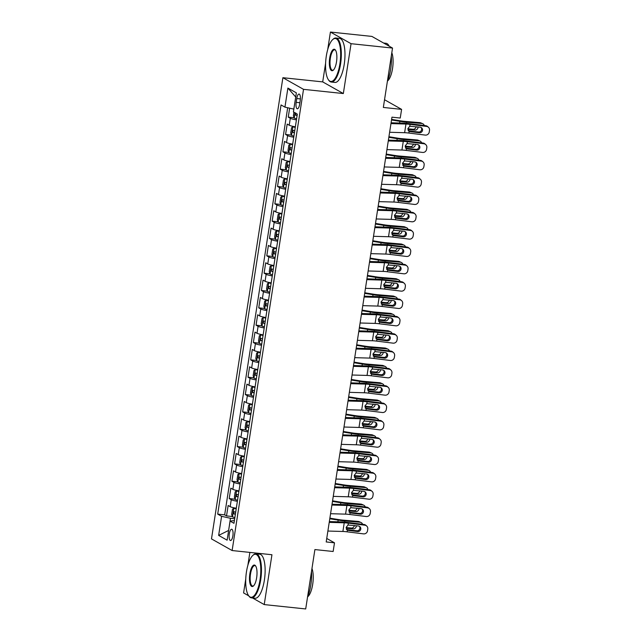 <?xml version="1.0" encoding="UTF-8"?>
<svg xmlns="http://www.w3.org/2000/svg" width="641" height="641" viewBox="0 0 641 641"><rect width="100%" height="100%" fill="white"/><g stroke="black" fill="none" stroke-linecap="round" stroke-linejoin="round"><path stroke-width="0.96" d="M232.875 535.884A5.665 1.899 -84 0 0 231.689 529.242A5.665 1.899 -84 0 0 229.31 533.873A5.665 1.899 -84 0 0 230.496 540.515A5.665 1.899 -84 0 0 232.875 535.884M249.87 552.414L247.867 565.33M245.751 578.967L243.596 592.933L248.756 595.85M282.889 77.705L211.49 538.897L232.122 550.539L303.522 89.347L282.889 77.705L322.703 81.896L343.336 93.546L351.06 43.692L330.419 32.05L327.719 49.517M325.604 63.163L322.703 81.896M330.419 32.05L371.9 36.417L392.532 48.067L383.342 107.448L401.595 109.371L384.536 99.74M252.49 597.965L264.228 604.583L305.701 608.95L314.899 549.569L333.144 551.492L334.49 542.823L326.734 538.44M351.06 43.692L392.532 48.067M289.644 108.185L288.258 117.127L294.147 117.752M295.357 126.806A7.083 0.962 -171.2 0 1 289.227 125.211L287.184 124.066L285.574 134.466L291.463 135.091M292.673 144.145A7.083 0.962 8.8 0 1 286.543 142.55L284.5 141.405L282.897 151.805L288.779 152.422M289.988 161.484A7.083 0.962 8.8 0 1 283.859 159.889L281.824 158.744L280.213 169.144L286.094 169.761M287.304 178.815A7.083 0.962 8.8 0 1 281.175 177.228L279.139 176.083L277.529 186.483L283.41 187.1M284.62 196.154A7.083 0.962 8.8 0 1 278.49 194.568L276.455 193.414L274.845 203.822L280.726 204.439M281.936 213.493A7.083 0.962 8.8 0 1 275.806 211.907L273.771 210.753L272.161 221.161L278.042 221.778M279.252 230.832A7.083 0.962 8.8 0 1 273.122 229.246L271.087 228.092L269.476 238.5L275.358 239.117M276.567 248.171A7.083 0.962 8.8 0 1 270.438 246.577L268.403 245.431L266.792 255.831L272.673 256.456M273.883 265.51A7.083 0.962 8.8 0 1 267.754 263.916L265.719 262.77L264.108 273.17L269.989 273.795M271.199 282.849A7.083 0.962 8.8 0 1 265.07 281.255L263.034 280.109L261.424 290.509L267.305 291.134M268.515 300.188A7.083 0.962 8.8 0 1 262.385 298.594L260.35 297.448L258.74 307.848L264.621 308.465M265.831 317.527A7.083 0.962 8.8 0 1 259.701 315.933L257.666 314.787L256.055 325.187L261.937 325.804M263.147 334.858A7.083 0.962 8.8 0 1 257.017 333.272L254.982 332.118L253.371 342.526L259.252 343.143M260.462 352.197A7.083 0.962 8.8 0 1 254.333 350.611L252.298 349.457L250.687 359.865L256.568 360.482M257.778 369.536A7.083 0.962 8.8 0 1 251.649 367.95L249.613 366.796L248.003 377.204L253.884 377.821M255.094 386.876A7.083 0.962 8.8 0 1 248.964 385.289L246.929 384.135L245.319 394.536L251.2 395.16M252.41 404.215A7.083 0.962 8.8 0 1 246.28 402.62L244.245 401.474L242.635 411.875L248.516 412.5M249.726 421.554A7.083 0.962 8.8 0 1 243.596 419.959L241.561 418.813L239.95 429.214L245.832 429.839M247.041 438.893A7.083 0.962 8.8 0 1 240.912 437.298L238.877 436.152L237.266 446.553L243.147 447.17M244.357 456.232A7.083 0.962 8.8 0 1 238.228 454.637L236.192 453.491L234.582 463.892L240.463 464.509M241.673 473.563A7.083 0.962 8.8 0 1 235.543 471.976L233.508 470.831L231.898 481.231L237.779 481.848M238.989 490.902A7.083 0.962 8.8 0 1 232.859 489.315L230.824 488.162L229.214 498.57L235.095 499.187M401.595 109.371L400.248 118.04L391.955 117.167L326.197 541.949L334.49 542.823M296.759 98.546L296.174 102.36A5.489 1.843 -84 0 0 297.328 108.794A5.489 1.843 -84 0 0 299.627 104.307L300.22 100.493A5.489 1.843 -84 0 0 299.067 94.059A5.489 1.843 -84 0 0 296.759 98.546L300.381 98.922M234.398 520.556L230.071 521.109L233.973 523.304L297.32 114.13L293.418 111.927L296.366 92.857L287.889 88.073L284.941 107.143L281.038 104.94L217.692 514.114L221.594 516.317L230.464 518.281L228.629 530.444L218.645 535.395L221.594 516.317M230.071 521.109L227.122 540.179L218.645 535.395M296.43 119.867A7.083 0.962 -171.2 0 1 290.301 118.281L288.258 117.127M287.681 107.744L224.662 514.851L226.529 515.909L232.411 516.526M236.305 508.241A7.083 0.962 8.8 0 1 230.175 506.654L228.14 505.501L226.529 515.909M237.378 501.31A7.083 0.962 -171.2 0 1 231.249 499.716L229.214 498.57M240.063 483.971A7.083 0.962 -171.2 0 1 233.933 482.377L231.898 481.231M242.747 466.632A7.083 0.962 -171.2 0 1 236.617 465.037L234.582 463.892M245.431 449.293A7.083 0.962 -171.2 0 1 239.301 447.698L237.266 446.553M248.115 431.954A7.083 0.962 -171.2 0 1 241.986 430.367L239.95 429.214M250.799 414.615A7.083 0.962 -171.2 0 1 244.67 413.028L242.635 411.875M253.483 397.276A7.083 0.962 -171.2 0 1 247.354 395.689L245.319 394.536M256.168 379.937A7.083 0.962 -171.2 0 1 250.038 378.35L248.003 377.204M258.852 362.606A7.083 0.962 -171.2 0 1 252.722 361.011L250.687 359.865M261.536 345.267A7.083 0.962 -171.2 0 1 255.406 343.672L253.371 342.526M264.22 327.928A7.083 0.962 -171.2 0 1 258.091 326.333L256.055 325.187M266.904 310.589A7.083 0.962 -171.2 0 1 260.775 308.994L258.74 307.848M269.589 293.249A7.083 0.962 -171.2 0 1 263.459 291.663L261.424 290.509M272.273 275.91A7.083 0.962 -171.2 0 1 266.143 274.324L264.108 273.17M274.957 258.571A7.083 0.962 -171.2 0 1 268.827 256.985L266.792 255.831M277.641 241.232A7.083 0.962 -171.2 0 1 271.512 239.646L269.476 238.5M280.325 223.901A7.083 0.962 -171.2 0 1 274.196 222.307L272.161 221.161M283.01 206.562A7.083 0.962 -171.2 0 1 276.88 204.968L274.845 203.822M285.694 189.223A7.083 0.962 -171.2 0 1 279.564 187.629L277.529 186.483M288.378 171.884A7.083 0.962 -171.2 0 1 282.248 170.29L280.213 169.144M291.062 154.545A7.083 0.962 -171.2 0 1 284.933 152.959L282.897 151.805M293.746 137.206A7.083 0.962 -171.2 0 1 287.617 135.62L285.574 134.466M295.725 96.991L293.802 109.098L284.941 107.143M343.336 93.546L303.522 89.347M264.228 604.583L271.944 554.737L232.122 550.539M234.686 518.721L230.464 518.281M224.662 514.851L217.692 514.114M295.685 96.959L287.889 88.073M390.954 123.601L405.961 124.034A8.854 1.202 -171.2 0 1 410.056 124.37L426.618 126.421L425.752 125.7A3.542 3.421 -49.9 0 1 427.491 126.453L428.356 127.182A3.542 3.421 130.1 0 0 426.618 126.421M391.082 122.792L403.053 123.136A13.285 1.803 -171.2 0 1 409.19 123.641L425.752 125.7M389.616 132.27L404.623 132.703A8.854 1.202 -171.2 0 1 408.71 133.04L425.271 135.091A3.542 3.421 130.1 0 0 429.238 132.046L429.51 130.315A3.542 3.421 130.1 0 0 428.356 127.182M408.101 130.7L410.224 131.637L419.334 132.767L418.477 132.038L408.605 130.82M418.477 132.038A2.836 2.74 130.1 0 0 421.121 127.503M410.224 131.637L408.998 131.173L407.916 128.545L409.767 126.237L420.2 127.214A2.836 2.74 -49.9 0 1 422.515 130.331A2.836 2.74 -49.9 0 1 419.334 132.767M409.319 131.357L408.71 133.04M293.939 112.223L293.402 115.684L294.251 118.048A4.695 0.633 8.8 0 0 296.599 118.761M416.946 131.854L419.158 132.038M391.515 119.979L399.88 121.341A13.285 1.803 8.8 0 0 406.61 122.191L421.826 123.481L419.927 122.647A3.542 3.125 -66.3 0 1 420.808 122.872L422.715 123.705A3.542 3.125 113.7 0 0 421.826 123.481M391.611 119.386L400.224 120.788A8.854 1.202 8.8 0 0 404.711 121.357L419.927 122.647M424.31 125.516A3.542 3.125 113.7 0 0 422.715 123.705M418.036 126.95A2.836 2.5 -66.3 0 1 415.056 130.107L407.932 129.506M407.884 128.825L413.149 129.274A2.836 2.5 113.7 0 0 416.097 126.71L416.097 126.71M295.709 112.928L295.381 115.011A4.695 0.633 8.8 0 0 297.112 115.468M339.906 63.82A21.602 7.243 -84 0 0 332.655 39.63A21.602 7.243 -84 0 0 326.301 56.136A21.602 7.243 -84 0 0 328.424 79.78A21.602 7.243 -84 0 0 339.906 63.82M332.655 39.63L333.136 39.181A22.139 7.42 96 0 1 335.916 38.011A22.139 7.42 96 0 1 340.571 63.964A22.139 7.42 96 0 1 331.285 82.04A22.139 7.42 96 0 1 328.809 80.325L328.424 79.78M336.501 61.897A10.801 3.622 96 0 1 333.328 70.149A10.801 3.622 96 0 1 329.698 58.059A10.801 3.622 96 0 1 335.443 50.07A10.801 3.622 96 0 1 336.501 61.897M335.628 50.367A10.272 3.445 -84 0 0 334.674 49.814A10.272 3.445 -84 0 0 330.363 58.203A10.272 3.445 -84 0 0 332.527 70.246A10.272 3.445 -84 0 0 333.576 69.901M383.63 43.035L386.026 43.292A22.139 7.42 96 0 1 389.191 46.176M391.322 55.871A22.139 7.42 96 0 1 390.673 69.236A22.139 7.42 96 0 1 387.412 81.135M391.811 52.714A15.937 5.344 96 0 1 392.54 68.539A15.937 5.344 96 0 1 387.452 81.046M335.916 38.011L339.57 38.396A22.139 7.42 96 0 1 344.217 64.348A22.139 7.42 96 0 1 334.931 82.425L331.285 82.04M260.054 579.624A21.602 7.243 -84 0 0 252.802 555.435A21.602 7.243 -84 0 0 246.448 571.94A21.602 7.243 -84 0 0 248.572 595.593A21.602 7.243 -84 0 0 260.054 579.624M252.802 555.435L253.291 554.986A22.139 7.42 96 0 1 256.063 553.824A22.139 7.42 96 0 1 260.719 579.768A22.139 7.42 96 0 1 251.432 597.853A22.139 7.42 96 0 1 248.956 596.13L248.572 595.593M256.648 577.701A10.801 3.622 96 0 1 253.475 585.954A10.801 3.622 96 0 1 249.846 573.863A10.801 3.622 96 0 1 255.591 565.883A10.801 3.622 96 0 1 256.648 577.701M255.775 566.171A10.272 3.445 -84 0 0 254.822 565.618A10.272 3.445 -84 0 0 250.511 574.007A10.272 3.445 -84 0 0 252.674 586.05A10.272 3.445 -84 0 0 253.724 585.706M311.47 571.676A22.139 7.42 96 0 1 310.821 585.049A22.139 7.42 96 0 1 307.56 596.939M311.959 568.519A15.937 5.344 96 0 1 312.688 584.344A15.937 5.344 96 0 1 307.6 596.851M256.063 553.824L259.717 554.209A22.139 7.42 96 0 1 264.372 580.153A22.139 7.42 96 0 1 255.078 598.237L251.432 597.853M388.27 140.94L403.277 141.373A8.854 1.202 -171.2 0 1 407.372 141.709L423.933 143.76L423.068 143.031A3.542 3.421 -49.9 0 1 424.807 143.792L425.672 144.521A3.542 3.421 130.1 0 0 423.933 143.76M388.398 140.131L400.369 140.475A13.285 1.803 -171.2 0 1 406.506 140.98L423.068 143.031M386.932 149.609L401.939 150.034A8.854 1.202 -171.2 0 1 406.025 150.379L422.587 152.43A3.542 3.421 130.1 0 0 426.553 149.385L426.826 147.654A3.542 3.421 130.1 0 0 425.672 144.521M405.416 148.039L407.54 148.976L416.65 150.106L415.793 149.377L405.921 148.151M415.793 149.377A2.836 2.74 130.1 0 0 418.437 144.842M407.54 148.976L406.314 148.512L405.232 145.876L407.083 143.576L417.515 144.554A2.836 2.74 -49.9 0 1 419.831 147.67A2.836 2.74 -49.9 0 1 416.65 150.106M406.634 148.696L406.025 150.379M385.586 158.279L400.593 158.704A8.854 1.202 -171.2 0 1 404.687 159.048L421.249 161.099L420.384 160.37A3.542 3.421 -49.9 0 1 422.123 161.131L422.988 161.852A3.542 3.421 130.1 0 0 421.249 161.099M385.714 157.47L397.684 157.814A13.285 1.803 -171.2 0 1 403.822 158.319L420.384 160.37M384.247 166.948L399.255 167.373A8.854 1.202 -171.2 0 1 403.341 167.718L419.903 169.769A3.542 3.421 130.1 0 0 423.869 166.724L424.142 164.993A3.542 3.421 130.1 0 0 422.988 161.852M402.732 165.378L404.856 166.315L413.966 167.445L413.108 166.716L403.237 165.49M413.108 166.716A2.836 2.74 130.1 0 0 415.753 162.181M404.856 166.315L403.63 165.851L402.548 163.215L404.399 160.915L414.831 161.893A2.836 2.74 -49.9 0 1 417.147 165.009A2.836 2.74 -49.9 0 1 413.966 167.445M403.95 166.035L403.341 167.718M382.901 175.618L397.909 176.043A8.854 1.202 -171.2 0 1 402.003 176.387L418.565 178.438L417.7 177.709A3.542 3.421 -49.9 0 1 419.438 178.47L420.304 179.192A3.542 3.421 130.1 0 0 418.565 178.438M383.03 174.809L395.008 175.153A13.285 1.803 -171.2 0 1 401.138 175.658L417.7 177.709M381.563 184.287L396.571 184.712A8.854 1.202 -171.2 0 1 400.657 185.049L417.219 187.108A3.542 3.421 130.1 0 0 421.193 184.063L421.457 182.332A3.542 3.421 130.1 0 0 420.304 179.192M400.048 182.717L402.171 183.647L411.282 184.776L410.424 184.055L400.553 182.829M410.424 184.055A2.836 2.74 130.1 0 0 413.068 179.52M402.171 183.647L400.945 183.182L399.864 180.554L401.715 178.254L412.147 179.232A2.836 2.74 -49.9 0 1 414.463 182.348A2.836 2.74 -49.9 0 1 411.282 184.776M401.266 183.374L400.657 185.049M380.217 192.957L395.225 193.382A8.854 1.202 -171.2 0 1 399.319 193.718L415.881 195.777L415.015 195.048A3.542 3.421 -49.9 0 1 416.754 195.809L417.62 196.531A3.542 3.421 130.1 0 0 415.881 195.777M380.345 192.148L392.324 192.484A13.285 1.803 -171.2 0 1 398.454 192.997L415.015 195.048M378.879 201.627L393.886 202.051A8.854 1.202 -171.2 0 1 397.973 202.388L414.535 204.447A3.542 3.421 130.1 0 0 418.509 201.402L418.773 199.672A3.542 3.421 130.1 0 0 417.62 196.531M397.364 200.056L399.487 200.986L408.597 202.115L407.74 201.394L397.869 200.168M407.74 201.394A2.836 2.74 130.1 0 0 410.384 196.859M399.487 200.986L398.261 200.521L397.18 197.893L399.031 195.585L409.463 196.571A2.836 2.74 -49.9 0 1 411.778 199.688A2.836 2.74 -49.9 0 1 408.597 202.115M398.582 200.713L397.973 202.388M295.317 127.046L292.913 126.71L291.527 127.815L290.718 133.016L291.567 135.379A4.695 0.633 8.8 0 0 293.915 136.1M414.262 149.185L416.474 149.377M292.913 126.71A4.695 0.633 8.8 0 0 295.261 127.431M388.831 137.318L397.196 138.68A13.285 1.803 8.8 0 0 403.934 139.53L419.142 140.82L417.243 139.986A3.542 3.125 -66.3 0 1 418.124 140.211L420.031 141.044A3.542 3.125 113.7 0 0 419.142 140.82M388.927 136.725L397.54 138.127A8.854 1.202 8.8 0 0 402.027 138.688L417.243 139.986M421.626 142.855A3.542 3.125 113.7 0 0 420.031 141.044M415.352 144.289A2.836 2.5 -66.3 0 1 412.371 147.446L405.248 146.845M405.2 146.164L410.464 146.613A2.836 2.5 113.7 0 0 413.413 144.049L413.413 144.049M294.748 130.724A4.695 0.633 -171.2 0 1 293.025 130.267L292.697 132.342A4.695 0.633 8.8 0 0 294.427 132.807M292.633 144.385L290.229 144.049L288.843 145.154L288.033 150.355L288.883 152.718A4.695 0.633 8.8 0 0 291.23 153.439M411.578 166.524L413.79 166.716M290.229 144.049A4.695 0.633 8.8 0 0 292.576 144.77M386.146 154.657L394.511 156.019A13.285 1.803 8.8 0 0 401.25 156.869L416.458 158.159L414.559 157.325A3.542 3.125 -66.3 0 1 415.44 157.55L417.347 158.383A3.542 3.125 113.7 0 0 416.458 158.159M386.243 154.064L394.856 155.467A8.854 1.202 8.8 0 0 399.343 156.027L414.559 157.325M418.942 160.194A3.542 3.125 113.7 0 0 417.347 158.383M412.668 161.628A2.836 2.5 -66.3 0 1 409.687 164.785L402.564 164.176M402.524 163.503L407.78 163.952A2.836 2.5 113.7 0 0 410.729 161.388L410.729 161.388M292.064 148.063A4.695 0.633 -171.2 0 1 290.341 147.606L290.02 149.682A4.695 0.633 8.8 0 0 291.743 150.146M289.948 161.724L287.545 161.388L286.158 162.494L285.349 167.694L286.198 170.057A4.695 0.633 8.8 0 0 288.546 170.778M408.894 183.863L411.105 184.055M287.545 161.388A4.695 0.633 8.8 0 0 289.892 162.109M383.462 171.996L391.827 173.358A13.285 1.803 8.8 0 0 398.566 174.208L413.774 175.498L411.875 174.664A3.542 3.125 -66.3 0 1 412.756 174.889L414.663 175.722A3.542 3.125 113.7 0 0 413.774 175.498M383.558 171.403L392.172 172.806A8.854 1.202 8.8 0 0 396.659 173.366L411.875 174.664M416.257 177.533A3.542 3.125 113.7 0 0 414.663 175.722M409.984 178.967A2.836 2.5 -66.3 0 1 407.003 182.124L399.88 181.515M399.84 180.842L405.096 181.291A2.836 2.5 113.7 0 0 408.045 178.727L408.045 178.727M289.379 165.402A4.695 0.633 -171.2 0 1 287.657 164.945L287.336 167.021A4.695 0.633 8.8 0 0 289.059 167.485M287.264 179.063L284.86 178.727L283.474 179.833L282.665 185.033L283.514 187.396A4.695 0.633 8.8 0 0 285.862 188.117M406.21 201.202L408.421 201.394M284.86 178.727A4.695 0.633 8.8 0 0 287.208 179.448M380.778 189.335L389.143 190.697A13.285 1.803 8.8 0 0 395.882 191.539L411.089 192.837L409.19 191.996A3.542 3.125 -66.3 0 1 410.072 192.22L411.979 193.061A3.542 3.125 113.7 0 0 411.089 192.837M380.874 188.742L389.488 190.145A8.854 1.202 8.8 0 0 393.975 190.706L409.19 191.996M413.573 194.872A3.542 3.125 113.7 0 0 411.979 193.061M407.299 196.298A2.836 2.5 -66.3 0 1 404.319 199.463L397.196 198.854M397.156 198.181L402.412 198.622A2.836 2.5 113.7 0 0 405.36 196.066A2.836 2.5 113.7 0 0 405.368 196.058M286.695 182.741A4.695 0.633 -171.2 0 1 284.973 182.276L284.652 184.36A4.695 0.633 8.8 0 0 286.375 184.824M377.533 210.288L392.54 210.721A8.854 1.202 -171.2 0 1 396.635 211.057L413.197 213.116L412.331 212.387A3.542 3.421 -49.9 0 1 414.07 213.141L414.935 213.87A3.542 3.421 130.1 0 0 413.197 213.116M377.661 209.487L389.64 209.823A13.285 1.803 -171.2 0 1 395.769 210.336L412.331 212.387M376.195 218.958L391.202 219.39A8.854 1.202 -171.2 0 1 395.289 219.727L411.851 221.786A3.542 3.421 130.1 0 0 415.825 218.741L416.089 217.003A3.542 3.421 130.1 0 0 414.935 213.87M394.68 217.395L396.811 218.325L405.913 219.454L405.056 218.733L395.185 217.507M405.056 218.733A2.836 2.74 130.1 0 0 407.7 214.198M396.811 218.325L395.577 217.86L394.495 215.232L396.346 212.924L406.779 213.91A2.836 2.74 -49.9 0 1 409.094 217.019A2.836 2.74 -49.9 0 1 405.913 219.454M395.898 218.052L395.289 219.727M284.58 196.402L282.176 196.066L280.79 197.172L279.981 202.372L280.83 204.735A4.695 0.633 8.8 0 0 283.178 205.457M403.526 218.541L405.737 218.725M282.176 196.066A4.695 0.633 8.8 0 0 284.524 196.787M378.094 206.674L386.459 208.029A13.285 1.803 8.8 0 0 393.197 208.878L408.405 210.176L406.506 209.335A3.542 3.125 -66.3 0 1 407.388 209.559L409.295 210.4A3.542 3.125 113.7 0 0 408.405 210.176M378.19 206.082L386.803 207.476A8.854 1.202 8.8 0 0 391.29 208.045L406.506 209.335M410.889 212.211A3.542 3.125 113.7 0 0 409.295 210.4M404.615 213.637A2.836 2.5 -66.3 0 1 401.635 216.802L394.511 216.193M394.471 215.52L399.728 215.961A2.836 2.5 113.7 0 0 402.676 213.405A2.836 2.5 113.7 0 0 402.684 213.397M284.011 200.08A4.695 0.633 -171.2 0 1 282.288 199.615L281.968 201.699A4.695 0.633 8.8 0 0 283.691 202.163M374.849 227.627L389.856 228.06A8.854 1.202 -171.2 0 1 393.951 228.396L410.512 230.448L409.647 229.726A3.542 3.421 -49.9 0 1 411.386 230.48L412.251 231.209A3.542 3.421 130.1 0 0 410.512 230.448M374.977 226.818L386.956 227.162A13.285 1.803 -171.2 0 1 393.085 227.675L409.647 229.726M373.511 236.297L388.518 236.729A8.854 1.202 -171.2 0 1 392.604 237.066L409.166 239.117A3.542 3.421 130.1 0 0 413.141 236.08L413.405 234.342A3.542 3.421 130.1 0 0 412.251 231.209M391.996 234.734L394.127 235.664L403.229 236.793L402.372 236.064L392.5 234.846M402.372 236.064A2.836 2.74 130.1 0 0 405.016 231.537M394.127 235.664L392.893 235.199L391.811 232.571L393.662 230.263L404.094 231.249A2.836 2.74 -49.9 0 1 406.41 234.358A2.836 2.74 -49.9 0 1 403.229 236.793M393.213 235.391L392.604 237.066M281.896 213.733L279.492 213.405L278.106 214.511L277.297 219.711L278.146 222.074A4.695 0.633 8.8 0 0 280.494 222.796M400.841 235.88L403.053 236.064M279.492 213.405A4.695 0.633 8.8 0 0 281.84 214.126M375.41 224.013L383.775 225.368A13.285 1.803 8.8 0 0 390.513 226.217L405.721 227.507L403.822 226.674A3.542 3.125 -66.3 0 1 404.703 226.898L406.61 227.731A3.542 3.125 113.7 0 0 405.721 227.507M375.506 223.413L384.119 224.815A8.854 1.202 8.8 0 0 388.606 225.384L403.822 226.674M408.205 229.55A3.542 3.125 113.7 0 0 406.61 227.731M401.931 230.976A2.836 2.5 -66.3 0 1 398.95 234.133L391.827 233.532M391.787 232.851L397.043 233.3A2.836 2.5 113.7 0 0 399.992 230.744A2.836 2.5 113.7 0 0 400 230.736M281.327 217.419A4.695 0.633 -171.2 0 1 279.604 216.954L279.284 219.038A4.695 0.633 8.8 0 0 281.006 219.494M372.165 244.966L387.172 245.399A8.854 1.202 -171.2 0 1 391.266 245.735L407.828 247.787L406.963 247.065A3.542 3.421 -49.9 0 1 408.702 247.819L409.567 248.548A3.542 3.421 130.1 0 0 407.828 247.787M372.293 244.157L384.271 244.501A13.285 1.803 -171.2 0 1 390.401 245.006L406.963 247.065M370.827 253.636L385.834 254.068A8.854 1.202 -171.2 0 1 389.92 254.405L406.482 256.456A3.542 3.421 130.1 0 0 410.456 253.419L410.721 251.681A3.542 3.421 130.1 0 0 409.567 248.548M389.311 252.073L391.443 253.003L400.545 254.132L399.688 253.403L389.816 252.185M399.688 253.403A2.836 2.74 130.1 0 0 402.332 248.876M391.443 253.003L390.209 252.538L389.127 249.91L390.978 247.602L401.41 248.588A2.836 2.74 -49.9 0 1 403.726 251.697A2.836 2.74 -49.9 0 1 400.545 254.132M390.529 252.722L389.92 254.405M279.212 231.072L276.808 230.744L275.422 231.85L274.612 237.05L275.462 239.414A4.695 0.633 8.8 0 0 277.809 240.135M398.157 253.219L400.369 253.403M276.808 230.744A4.695 0.633 8.8 0 0 279.155 231.465M372.725 241.345L381.091 242.707A13.285 1.803 8.8 0 0 387.829 243.556L403.037 244.846L401.138 244.013A3.542 3.125 -66.3 0 1 402.019 244.237L403.926 245.07A3.542 3.125 113.7 0 0 403.037 244.846M372.822 240.752L381.435 242.154A8.854 1.202 8.8 0 0 385.922 242.723L401.138 244.013M405.521 246.881A3.542 3.125 113.7 0 0 403.926 245.07M399.247 248.315A2.836 2.5 -66.3 0 1 396.266 251.472L389.143 250.871M389.103 250.19L394.359 250.639A2.836 2.5 113.7 0 0 397.308 248.083A2.836 2.5 113.7 0 0 397.316 248.075M278.643 234.758A4.695 0.633 -171.2 0 1 276.92 234.294L276.6 236.377A4.695 0.633 8.8 0 0 278.322 236.833M369.48 262.305L384.488 262.738A8.854 1.202 -171.2 0 1 388.582 263.074L405.144 265.126L404.279 264.404A3.542 3.421 -49.9 0 1 406.017 265.158L406.883 265.887A3.542 3.421 130.1 0 0 405.144 265.126M369.609 261.496L381.587 261.84A13.285 1.803 -171.2 0 1 387.717 262.345L404.279 264.404M368.142 270.975L383.15 271.407A8.854 1.202 -171.2 0 1 387.236 271.744L403.798 273.795A3.542 3.421 130.1 0 0 407.772 270.758L408.037 269.02A3.542 3.421 130.1 0 0 406.883 265.887M386.627 269.404L388.758 270.342L397.861 271.472L397.003 270.742L387.132 269.524M397.003 270.742A2.836 2.74 130.1 0 0 399.647 266.207M388.758 270.342L387.525 269.877L386.443 267.249L388.294 264.941L398.726 265.919A2.836 2.74 -49.9 0 1 401.042 269.036A2.836 2.74 -49.9 0 1 397.861 271.472M387.845 270.061L387.236 271.744M276.527 248.412L274.124 248.083L272.737 249.181L271.928 254.389L272.778 256.753A4.695 0.633 8.8 0 0 275.133 257.466M395.473 270.558L397.684 270.742M274.124 248.083A4.695 0.633 8.8 0 0 276.471 248.796M370.041 258.684L378.406 260.046A13.285 1.803 8.8 0 0 385.145 260.895L400.353 262.185L398.454 261.352A3.542 3.125 -66.3 0 1 399.335 261.576L401.242 262.409A3.542 3.125 113.7 0 0 400.353 262.185M370.137 258.091L378.751 259.493A8.854 1.202 8.8 0 0 383.238 260.062L398.454 261.352M402.836 264.22A3.542 3.125 113.7 0 0 401.242 262.409M396.563 265.654A2.836 2.5 -66.3 0 1 393.582 268.811L386.459 268.21M386.419 267.529L391.675 267.978A2.836 2.5 113.7 0 0 394.624 265.414A2.836 2.5 113.7 0 0 394.632 265.414M275.959 252.097A4.695 0.633 -171.2 0 1 274.236 251.633L273.915 253.716A4.695 0.633 8.8 0 0 275.638 254.173M366.796 279.644L381.804 280.077A8.854 1.202 -171.2 0 1 385.898 280.413L402.46 282.465L401.595 281.744A3.542 3.421 -49.9 0 1 403.341 282.497L404.199 283.226A3.542 3.421 130.1 0 0 402.46 282.465M366.924 278.835L378.903 279.18A13.285 1.803 -171.2 0 1 385.033 279.684L401.595 281.744M365.458 288.314L380.466 288.746A8.854 1.202 -171.2 0 1 384.552 289.083L401.114 291.134A3.542 3.421 130.1 0 0 405.088 288.089L405.352 286.359A3.542 3.421 130.1 0 0 404.199 283.226M383.943 286.743L386.074 287.681L395.176 288.811L394.319 288.081L384.448 286.856M394.319 288.081A2.836 2.74 130.1 0 0 396.963 283.546M386.074 287.681L384.84 287.216L383.759 284.58L385.61 282.28L396.042 283.258A2.836 2.74 -49.9 0 1 398.357 286.375A2.836 2.74 -49.9 0 1 395.176 288.811M385.161 287.4L384.552 289.083M273.843 265.751L271.439 265.422L270.053 266.52L269.244 271.72L270.093 274.084A4.695 0.633 8.8 0 0 272.449 274.805M392.789 287.889L395 288.081M271.439 265.422A4.695 0.633 8.8 0 0 273.787 266.135M367.357 276.023L375.722 277.385A13.285 1.803 8.8 0 0 382.461 278.234L397.668 279.524L395.769 278.691A3.542 3.125 -66.3 0 1 396.651 278.915L398.558 279.748A3.542 3.125 113.7 0 0 397.668 279.524M367.453 275.43L376.067 276.832A8.854 1.202 8.8 0 0 380.554 277.401L395.769 278.691M400.152 281.559A3.542 3.125 113.7 0 0 398.558 279.748M393.878 282.993A2.836 2.5 -66.3 0 1 390.898 286.15L383.775 285.549M383.735 284.868L388.991 285.317A2.836 2.5 113.7 0 0 391.947 282.753L391.947 282.753M273.274 269.428A4.695 0.633 -171.2 0 1 271.552 268.972L271.231 271.047A4.695 0.633 8.8 0 0 272.954 271.512M364.112 296.983L379.119 297.408A8.854 1.202 -171.2 0 1 383.214 297.753L399.776 299.804L398.91 299.075A3.542 3.421 -49.9 0 1 400.657 299.836L401.514 300.557A3.542 3.421 130.1 0 0 399.776 299.804M364.24 296.174L376.219 296.519A13.285 1.803 -171.2 0 1 382.348 297.023L398.91 299.075M362.774 305.653L377.781 306.077A8.854 1.202 -171.2 0 1 381.868 306.422L398.43 308.473A3.542 3.421 130.1 0 0 402.404 305.428L402.668 303.698A3.542 3.421 130.1 0 0 401.514 300.557M381.259 304.082L383.39 305.02L392.492 306.15L391.635 305.42L381.764 304.195M391.635 305.42A2.836 2.74 130.1 0 0 394.279 300.885M383.39 305.02L382.156 304.555L381.075 301.919L382.925 299.619L393.358 300.597A2.836 2.74 -49.9 0 1 395.673 303.714A2.836 2.74 -49.9 0 1 392.492 306.15M382.477 304.739L381.868 306.422M271.159 283.09L268.755 282.753L267.369 283.859L266.56 289.059L267.409 291.423A4.695 0.633 8.8 0 0 269.765 292.144M390.105 305.228L392.316 305.42M268.755 282.753A4.695 0.633 8.8 0 0 271.103 283.474M364.673 293.362L373.038 294.724A13.285 1.803 8.8 0 0 379.776 295.573L394.984 296.863L393.085 296.03A3.542 3.125 -66.3 0 1 393.967 296.254L395.874 297.087A3.542 3.125 113.7 0 0 394.984 296.863M364.769 292.769L373.382 294.171A8.854 1.202 8.8 0 0 377.87 294.732L393.085 296.03M397.468 298.898A3.542 3.125 113.7 0 0 395.874 297.087M391.194 300.333A2.836 2.5 -66.3 0 1 388.214 303.489L381.091 302.881M381.05 302.207L386.307 302.656A2.836 2.5 113.7 0 0 389.263 300.092L389.263 300.092M270.59 286.767A4.695 0.633 -171.2 0 1 268.867 286.311L268.547 288.386A4.695 0.633 8.8 0 0 270.27 288.851M361.428 314.322L376.443 314.747A8.854 1.202 -171.2 0 1 380.53 315.092L397.091 317.143L396.226 316.414A3.542 3.421 -49.9 0 1 397.973 317.175L398.83 317.896A3.542 3.421 130.1 0 0 397.091 317.143M361.556 313.513L373.535 313.858A13.285 1.803 -171.2 0 1 379.664 314.362L396.226 316.414M360.09 322.992L375.097 323.417A8.854 1.202 -171.2 0 1 379.184 323.761L395.745 325.812A3.542 3.421 130.1 0 0 399.72 322.768L399.984 321.037A3.542 3.421 130.1 0 0 398.83 317.896M378.575 321.421L380.706 322.351L389.808 323.481L388.951 322.76L379.079 321.534M388.951 322.76A2.836 2.74 130.1 0 0 391.595 318.224M380.706 322.351L379.472 321.886L378.39 319.258L380.241 316.958L390.673 317.936A2.836 2.74 -49.9 0 1 392.989 321.053A2.836 2.74 -49.9 0 1 389.808 323.481M379.793 322.078L379.184 323.761M268.483 300.429L266.071 300.092L264.685 301.198L263.876 306.398L264.725 308.762A4.695 0.633 8.8 0 0 267.081 309.483M387.42 322.567L389.632 322.76M266.071 300.092A4.695 0.633 8.8 0 0 268.419 300.813M361.989 310.701L370.354 312.063A13.285 1.803 8.8 0 0 377.092 312.912L392.3 314.202L390.401 313.369A3.542 3.125 -66.3 0 1 391.282 313.593L393.189 314.427A3.542 3.125 113.7 0 0 392.3 314.202M362.085 310.108L370.698 311.51A8.854 1.202 8.8 0 0 375.185 312.071L390.401 313.369M394.784 316.237A3.542 3.125 113.7 0 0 393.189 314.427M388.51 317.672A2.836 2.5 -66.3 0 1 385.529 320.829L378.406 320.22M378.366 319.547L383.622 319.995A2.836 2.5 113.7 0 0 386.579 317.431L386.579 317.431M267.906 304.106A4.695 0.633 -171.2 0 1 266.183 303.65L265.863 305.725A4.695 0.633 8.8 0 0 267.585 306.19M358.744 331.661L373.759 332.086A8.854 1.202 -171.2 0 1 377.845 332.423L394.407 334.482L393.542 333.753A3.542 3.421 -49.9 0 1 395.289 334.514L396.146 335.235A3.542 3.421 130.1 0 0 394.407 334.482M358.872 330.852L370.851 331.197A13.285 1.803 -171.2 0 1 376.98 331.701L393.542 333.753M357.406 340.331L372.413 340.756A8.854 1.202 -171.2 0 1 376.499 341.092L393.061 343.151A3.542 3.421 130.1 0 0 397.035 340.107L397.3 338.376A3.542 3.421 130.1 0 0 396.146 335.235M375.89 338.76L378.022 339.69L387.132 340.82L386.267 340.099L376.395 338.873M386.267 340.099A2.836 2.74 130.1 0 0 388.911 335.564M378.022 339.69L376.788 339.225L375.706 336.597L377.557 334.298L387.989 335.275A2.836 2.74 -49.9 0 1 390.305 338.392A2.836 2.74 -49.9 0 1 387.132 340.82M377.108 339.418L376.499 341.092M265.799 317.768L263.387 317.431L262.001 318.537L261.191 323.737L262.041 326.101A4.695 0.633 8.8 0 0 264.396 326.822M384.736 339.906L386.948 340.099M263.387 317.431A4.695 0.633 8.8 0 0 265.735 318.152M359.305 328.04L367.67 329.402A13.285 1.803 8.8 0 0 374.408 330.243L389.616 331.541L387.717 330.7A3.542 3.125 -66.3 0 1 388.598 330.924L390.505 331.766A3.542 3.125 113.7 0 0 389.616 331.541M359.401 327.447L368.014 328.849A8.854 1.202 8.8 0 0 372.501 329.41L387.717 330.7M392.1 333.576A3.542 3.125 113.7 0 0 390.505 331.766M385.826 335.003A2.836 2.5 -66.3 0 1 382.845 338.168L375.722 337.559M375.682 336.886L380.938 337.326A2.836 2.5 113.7 0 0 383.895 334.77L383.895 334.77M265.222 321.445A4.695 0.633 -171.2 0 1 263.499 320.981L263.179 323.064A4.695 0.633 8.8 0 0 264.901 323.529M356.059 349L371.075 349.425A8.854 1.202 -171.2 0 1 375.161 349.762L391.723 351.821L390.858 351.092A3.542 3.421 -49.9 0 1 392.604 351.853L393.462 352.574A3.542 3.421 130.1 0 0 391.723 351.821M356.188 348.191L368.166 348.528A13.285 1.803 -171.2 0 1 374.296 349.041L390.858 351.092M354.721 357.662L369.729 358.095A8.854 1.202 -171.2 0 1 373.815 358.431L390.377 360.49A3.542 3.421 130.1 0 0 394.351 357.446L394.616 355.715A3.542 3.421 130.1 0 0 393.462 352.574M373.206 356.1L375.338 357.029L384.448 358.159L383.582 357.438L373.711 356.212M383.582 357.438A2.836 2.74 130.1 0 0 386.227 352.903M375.338 357.029L374.104 356.564L373.022 353.936L374.873 351.629L385.305 352.614A2.836 2.74 -49.9 0 1 387.621 355.723A2.836 2.74 -49.9 0 1 384.448 358.159M374.424 356.757L373.815 358.431M263.114 335.107L260.703 334.77L259.317 335.876L258.515 341.076L259.357 343.44A4.695 0.633 8.8 0 0 261.712 344.161M382.052 357.245L384.263 357.43M260.703 334.77A4.695 0.633 8.8 0 0 263.05 335.491M356.62 345.379L364.985 346.741A13.285 1.803 8.8 0 0 371.724 347.582L386.932 348.88L385.033 348.039A3.542 3.125 -66.3 0 1 385.914 348.263L387.821 349.105A3.542 3.125 113.7 0 0 386.932 348.88M356.716 344.786L365.33 346.188A8.854 1.202 8.8 0 0 369.817 346.749L385.033 348.039M389.416 350.915A3.542 3.125 113.7 0 0 387.821 349.105M383.142 352.342A2.836 2.5 -66.3 0 1 380.161 355.507L373.038 354.898M372.998 354.225L378.254 354.665A2.836 2.5 113.7 0 0 381.211 352.109A2.836 2.5 113.7 0 0 381.211 352.101M262.538 338.785A4.695 0.633 -171.2 0 1 260.815 338.32L260.494 340.403A4.695 0.633 8.8 0 0 262.217 340.868M353.383 366.332L368.391 366.764A8.854 1.202 -171.2 0 1 372.477 367.101L389.039 369.16L388.174 368.431A3.542 3.421 -49.9 0 1 389.92 369.184L390.778 369.913A3.542 3.421 130.1 0 0 389.039 369.16M353.503 365.53L365.482 365.867A13.285 1.803 -171.2 0 1 371.612 366.38L388.174 368.431M352.037 375.001L367.045 375.434A8.854 1.202 -171.2 0 1 371.131 375.77L387.693 377.821A3.542 3.421 130.1 0 0 391.667 374.785L391.931 373.046A3.542 3.421 130.1 0 0 390.778 369.913M370.522 373.439L372.653 374.368L381.764 375.498L380.898 374.769L371.027 373.551M380.898 374.769A2.836 2.74 130.1 0 0 383.542 370.242M372.653 374.368L371.419 373.903L370.338 371.275L372.189 368.968L382.621 369.953A2.836 2.74 -49.9 0 1 384.937 373.062A2.836 2.74 -49.9 0 1 381.764 375.498M371.74 374.096L371.131 375.77M260.43 352.438L258.019 352.109L256.632 353.215L255.831 358.415L256.672 360.779A4.695 0.633 8.8 0 0 259.028 361.5M379.368 374.584L381.587 374.769M258.019 352.109A4.695 0.633 8.8 0 0 260.366 352.83M353.936 362.718L362.301 364.072A13.285 1.803 8.8 0 0 369.04 364.921L384.247 366.211L382.348 365.378A3.542 3.125 -66.3 0 1 383.23 365.602L385.137 366.436A3.542 3.125 113.7 0 0 384.247 366.211M354.032 362.117L362.646 363.519A8.854 1.202 8.8 0 0 367.133 364.088L382.348 365.378M386.731 368.255A3.542 3.125 113.7 0 0 385.137 366.436M380.458 369.681A2.836 2.5 -66.3 0 1 377.477 372.838L370.354 372.237M370.314 371.556L375.57 372.004A2.836 2.5 113.7 0 0 378.527 369.448A2.836 2.5 113.7 0 0 378.527 369.44M259.853 356.124A4.695 0.633 -171.2 0 1 258.131 355.659L257.81 357.742A4.695 0.633 8.8 0 0 259.533 358.207M350.699 383.671L365.707 384.103A8.854 1.202 -171.2 0 1 369.793 384.44L386.355 386.491L385.489 385.77A3.542 3.421 -49.9 0 1 387.236 386.523L388.093 387.252A3.542 3.421 130.1 0 0 386.355 386.491M350.819 382.861L362.798 383.206A13.285 1.803 -171.2 0 1 368.928 383.711L385.489 385.77M349.353 392.34L364.36 392.773A8.854 1.202 -171.2 0 1 368.447 393.109L385.009 395.16A3.542 3.421 130.1 0 0 388.983 392.124L389.247 390.385A3.542 3.421 130.1 0 0 388.093 387.252M367.838 390.778L369.969 391.707L379.079 392.837L378.214 392.108L368.351 390.89M378.214 392.108A2.836 2.74 130.1 0 0 380.858 387.581M369.969 391.707L368.735 391.242L367.654 388.614L369.504 386.307L379.937 387.292A2.836 2.74 -49.9 0 1 382.252 390.401A2.836 2.74 -49.9 0 1 379.079 392.837M369.056 391.427L368.447 393.109M257.746 369.777L255.334 369.448L253.948 370.554L253.147 375.754L253.988 378.118A4.695 0.633 8.8 0 0 256.344 378.839M376.684 391.923L378.903 392.108M255.334 369.448A4.695 0.633 8.8 0 0 257.682 370.169M351.252 380.049L359.617 381.411A13.285 1.803 8.8 0 0 366.356 382.26L381.563 383.55L379.664 382.717A3.542 3.125 -66.3 0 1 380.546 382.941L382.453 383.775A3.542 3.125 113.7 0 0 381.563 383.55M351.348 379.456L359.962 380.858A8.854 1.202 8.8 0 0 364.449 381.427L379.664 382.717M384.055 385.594A3.542 3.125 113.7 0 0 382.453 383.775M377.773 387.02A2.836 2.5 -66.3 0 1 374.793 390.177L367.67 389.576M367.63 388.895L372.886 389.343A2.836 2.5 113.7 0 0 375.842 386.787A2.836 2.5 113.7 0 0 375.842 386.779M257.169 373.463A4.695 0.633 -171.2 0 1 255.447 372.998L255.126 375.081A4.695 0.633 8.8 0 0 256.849 375.538M348.015 401.01L363.022 401.442A8.854 1.202 -171.2 0 1 367.109 401.779L383.671 403.83L382.805 403.109A3.542 3.421 -49.9 0 1 384.552 403.862L385.409 404.591A3.542 3.421 130.1 0 0 383.671 403.83M348.135 400.2L360.114 400.545A13.285 1.803 -171.2 0 1 366.243 401.05L382.805 403.109M346.669 409.679L361.676 410.112A8.854 1.202 -171.2 0 1 365.763 410.448L382.324 412.5A3.542 3.421 130.1 0 0 386.299 409.463L386.563 407.724A3.542 3.421 130.1 0 0 385.409 404.591M365.154 408.117L367.285 409.046L376.395 410.176L375.53 409.447L365.666 408.229M375.53 409.447A2.836 2.74 130.1 0 0 378.174 404.912M367.285 409.046L366.051 408.581L364.969 405.953L366.82 403.646L377.253 404.623A2.836 2.74 -49.9 0 1 379.568 407.74A2.836 2.74 -49.9 0 1 376.395 410.176M366.372 408.766L365.763 410.448M255.062 387.116L252.65 386.787L251.264 387.885L250.463 393.093L251.304 395.457A4.695 0.633 8.8 0 0 253.66 396.17M373.999 409.262L376.219 409.447M252.65 386.787A4.695 0.633 8.8 0 0 254.998 387.501M348.568 397.388L356.933 398.75A13.285 1.803 8.8 0 0 363.671 399.599L378.879 400.889L376.98 400.056A3.542 3.125 -66.3 0 1 377.861 400.28L379.768 401.114A3.542 3.125 113.7 0 0 378.879 400.889M348.664 396.795L357.277 398.197A8.854 1.202 8.8 0 0 361.764 398.766L376.98 400.056M381.371 402.925A3.542 3.125 113.7 0 0 379.768 401.114M375.089 404.359A2.836 2.5 -66.3 0 1 372.109 407.516L364.985 406.915M364.945 406.234L370.202 406.682A2.836 2.5 113.7 0 0 373.158 404.118L373.158 404.118M254.485 390.802A4.695 0.633 -171.2 0 1 252.762 390.337L252.442 392.42A4.695 0.633 8.8 0 0 254.165 392.877M345.331 418.349L360.338 418.781A8.854 1.202 -171.2 0 1 364.425 419.118L380.986 421.169L380.121 420.448A3.542 3.421 -49.9 0 1 381.868 421.201L382.725 421.93A3.542 3.421 130.1 0 0 380.986 421.169M345.451 417.539L357.43 417.884A13.285 1.803 -171.2 0 1 363.559 418.389L380.121 420.448M343.985 427.018L358.992 427.451A8.854 1.202 -171.2 0 1 363.078 427.787L379.64 429.839A3.542 3.421 130.1 0 0 383.614 426.794L383.879 425.063A3.542 3.421 130.1 0 0 382.725 421.93M362.469 425.448L364.601 426.385L373.711 427.515L372.846 426.786L362.982 425.56M372.846 426.786A2.836 2.74 130.1 0 0 375.49 422.251M364.601 426.385L363.367 425.92L362.285 423.292L364.136 420.985L374.568 421.962A2.836 2.74 -49.9 0 1 376.884 425.079A2.836 2.74 -49.9 0 1 373.711 427.515M363.687 426.105L363.078 427.787M252.378 404.455L249.966 404.126L248.58 405.224L247.779 410.432L248.62 412.788A4.695 0.633 8.8 0 0 250.976 413.509M371.315 426.602L373.535 426.786M249.966 404.126A4.695 0.633 8.8 0 0 252.314 404.84M345.884 414.727L354.249 416.089A13.285 1.803 8.8 0 0 360.987 416.938L376.195 418.228L374.296 417.395A3.542 3.125 -66.3 0 1 375.177 417.62L377.084 418.453A3.542 3.125 113.7 0 0 376.195 418.228M345.98 414.134L354.593 415.536A8.854 1.202 8.8 0 0 359.08 416.105L374.296 417.395M378.687 420.264A3.542 3.125 113.7 0 0 377.084 418.453M372.405 421.698A2.836 2.5 -66.3 0 1 369.424 424.855L362.301 424.254M362.261 423.573L367.517 424.022A2.836 2.5 113.7 0 0 370.474 421.457L370.474 421.457M251.801 408.133A4.695 0.633 -171.2 0 1 250.078 407.676L249.758 409.751A4.695 0.633 8.8 0 0 251.48 410.216M342.647 435.688L357.654 436.112A8.854 1.202 -171.2 0 1 361.74 436.457L378.302 438.508L377.437 437.779A3.542 3.421 -49.9 0 1 379.184 438.54L380.041 439.269A3.542 3.421 130.1 0 0 378.302 438.508M342.767 434.878L354.745 435.223A13.285 1.803 -171.2 0 1 360.875 435.728L377.437 437.779M341.3 444.357L356.308 444.782A8.854 1.202 -171.2 0 1 360.394 445.126L376.956 447.178A3.542 3.421 130.1 0 0 380.93 444.133L381.195 442.402A3.542 3.421 130.1 0 0 380.041 439.269M359.785 442.787L361.917 443.724L371.027 444.854L370.161 444.125L360.298 442.899M370.161 444.125A2.836 2.74 130.1 0 0 372.806 439.59M361.917 443.724L360.683 443.26L359.601 440.623L361.452 438.324L371.884 439.301A2.836 2.74 -49.9 0 1 374.2 442.418A2.836 2.74 -49.9 0 1 371.027 444.854M361.003 443.444L360.394 445.126M249.694 421.794L247.282 421.457L245.896 422.563L245.094 427.763L245.936 430.127A4.695 0.633 8.8 0 0 248.291 430.848M368.631 443.933L370.851 444.125M247.282 421.457A4.695 0.633 8.8 0 0 249.629 422.179M343.207 432.066L351.564 433.428A13.285 1.803 8.8 0 0 358.303 434.278L373.511 435.568L371.612 434.734A3.542 3.125 -66.3 0 1 372.493 434.959L374.4 435.792A3.542 3.125 113.7 0 0 373.511 435.568M343.296 431.473L351.909 432.875A8.854 1.202 8.8 0 0 356.396 433.436L371.612 434.734M376.003 437.603A3.542 3.125 113.7 0 0 374.4 435.792M369.721 439.037A2.836 2.5 -66.3 0 1 366.74 442.194L359.617 441.585M359.577 440.912L364.833 441.361A2.836 2.5 113.7 0 0 367.79 438.797L367.79 438.797M249.117 425.472A4.695 0.633 -171.2 0 1 247.394 425.015L247.073 427.09A4.695 0.633 8.8 0 0 248.796 427.555M339.962 453.027L354.97 453.451A8.854 1.202 -171.2 0 1 359.056 453.796L375.618 455.847L374.753 455.118A3.542 3.421 -49.9 0 1 376.499 455.879L377.357 456.6A3.542 3.421 130.1 0 0 375.618 455.847M340.083 452.217L352.061 452.562A13.285 1.803 -171.2 0 1 358.191 453.067L374.753 455.118M338.616 461.696L353.624 462.121A8.854 1.202 -171.2 0 1 357.71 462.465L374.272 464.517A3.542 3.421 130.1 0 0 378.246 461.472L378.51 459.741A3.542 3.421 130.1 0 0 377.357 456.6M357.101 460.126L359.232 461.063L368.343 462.185L367.477 461.464L357.614 460.238M367.477 461.464A2.836 2.74 130.1 0 0 370.121 456.929M359.232 461.063L358.007 460.591L356.925 457.962L358.768 455.663L369.2 456.64A2.836 2.74 -49.9 0 1 371.516 459.757A2.836 2.74 -49.9 0 1 368.343 462.185M358.319 460.783L357.71 462.465M247.009 439.133L244.598 438.797L243.211 439.902L242.41 445.102L243.251 447.466A4.695 0.633 8.8 0 0 245.607 448.187M365.947 461.272L368.166 461.464M244.598 438.797A4.695 0.633 8.8 0 0 246.945 439.518M340.523 449.405L348.88 450.767A13.285 1.803 8.8 0 0 355.619 451.617L370.827 452.907L368.928 452.073A3.542 3.125 -66.3 0 1 369.809 452.298L371.716 453.131A3.542 3.125 113.7 0 0 370.827 452.907M340.611 448.812L349.225 450.214A8.854 1.202 8.8 0 0 353.712 450.775L368.928 452.073M373.318 454.942A3.542 3.125 113.7 0 0 371.716 453.131M367.037 456.376A2.836 2.5 -66.3 0 1 364.056 459.533L356.933 458.924M356.893 458.251L362.149 458.7A2.836 2.5 113.7 0 0 365.106 456.136L365.106 456.136M246.44 442.811A4.695 0.633 -171.2 0 1 244.71 442.354L244.389 444.429A4.695 0.633 8.8 0 0 246.112 444.894M337.278 470.366L352.286 470.79A8.854 1.202 -171.2 0 1 356.372 471.127L372.934 473.186L372.068 472.457A3.542 3.421 -49.9 0 1 373.815 473.218L374.673 473.939A3.542 3.421 130.1 0 0 372.934 473.186M337.398 469.557L349.377 469.901A13.285 1.803 -171.2 0 1 355.507 470.406L372.068 472.457M335.932 479.035L350.939 479.46A8.854 1.202 -171.2 0 1 355.026 479.797L371.588 481.856A3.542 3.421 130.1 0 0 375.562 478.811L375.826 477.08A3.542 3.421 130.1 0 0 374.673 473.939M354.417 477.465L356.548 478.394L365.658 479.524L364.793 478.803L354.93 477.577M364.793 478.803A2.836 2.74 130.1 0 0 367.437 474.268M356.548 478.394L355.322 477.93L354.241 475.302L356.084 473.002L366.516 473.979A2.836 2.74 -49.9 0 1 368.831 477.096A2.836 2.74 -49.9 0 1 365.658 479.524M355.635 478.122L355.026 479.797M244.325 456.472L241.913 456.136L240.527 457.241L239.726 462.441L240.567 464.805A4.695 0.633 8.8 0 0 242.923 465.526M363.263 478.611L365.482 478.803M241.913 456.136A4.695 0.633 8.8 0 0 244.261 456.857M337.839 466.744L346.196 468.106A13.285 1.803 8.8 0 0 352.935 468.948L368.142 470.246L366.243 469.404A3.542 3.125 -66.3 0 1 367.125 469.629L369.032 470.47A3.542 3.125 113.7 0 0 368.142 470.246M337.927 466.151L346.541 467.553A8.854 1.202 8.8 0 0 351.028 468.114L366.243 469.404M370.634 472.281A3.542 3.125 113.7 0 0 369.032 470.47M364.352 473.715A2.836 2.5 -66.3 0 1 361.372 476.872L354.249 476.263M354.209 475.59L359.465 476.031A2.836 2.5 113.7 0 0 362.421 473.475L362.421 473.475M243.756 460.15A4.695 0.633 -171.2 0 1 242.026 459.685L241.705 461.768A4.695 0.633 8.8 0 0 243.428 462.233M334.594 487.705L349.601 488.13A8.854 1.202 -171.2 0 1 353.688 488.466L370.25 490.525L369.384 489.796A3.542 3.421 -49.9 0 1 371.131 490.557L371.988 491.278A3.542 3.421 130.1 0 0 370.25 490.525M334.714 486.896L346.693 487.232A13.285 1.803 -171.2 0 1 352.822 487.745L369.384 489.796M333.248 496.366L348.255 496.799A8.854 1.202 -171.2 0 1 352.342 497.136L368.904 499.195A3.542 3.421 130.1 0 0 372.878 496.15L373.142 494.419A3.542 3.421 130.1 0 0 371.988 491.278M351.733 494.804L353.864 495.733L362.974 496.863L362.109 496.142L352.246 494.916M362.109 496.142A2.836 2.74 130.1 0 0 364.753 491.607M353.864 495.733L352.638 495.269L351.556 492.641L353.399 490.333L363.832 491.318A2.836 2.74 -49.9 0 1 366.147 494.435A2.836 2.74 -49.9 0 1 362.974 496.863M352.951 495.461L352.342 497.136M241.641 473.811L239.229 473.475L237.843 474.58L237.042 479.78L237.883 482.144A4.695 0.633 8.8 0 0 240.239 482.865M360.579 495.95L362.798 496.134M239.229 473.475A4.695 0.633 8.8 0 0 241.577 474.196M335.155 484.083L343.512 485.445A13.285 1.803 8.8 0 0 350.25 486.287L365.458 487.585L363.559 486.743A3.542 3.125 -66.3 0 1 364.449 486.968L366.348 487.809A3.542 3.125 113.7 0 0 365.458 487.585M335.243 483.49L343.856 484.892A8.854 1.202 8.8 0 0 348.343 485.453L363.559 486.743M367.95 489.62A3.542 3.125 113.7 0 0 366.348 487.809M361.668 491.046A2.836 2.5 -66.3 0 1 358.688 494.211L351.564 493.602M351.524 492.929L356.781 493.37A2.836 2.5 113.7 0 0 359.737 490.814A2.836 2.5 113.7 0 0 359.737 490.806M241.072 477.489A4.695 0.633 -171.2 0 1 239.341 477.024L239.021 479.107A4.695 0.633 8.8 0 0 240.744 479.572M331.91 505.036L346.917 505.469A8.854 1.202 -171.2 0 1 351.004 505.805L367.565 507.864L366.7 507.135A3.542 3.421 -49.9 0 1 368.447 507.888L369.304 508.617A3.542 3.421 130.1 0 0 367.565 507.864M332.03 504.235L344.009 504.571A13.285 1.803 -171.2 0 1 350.138 505.084L366.7 507.135M330.564 513.705L345.571 514.138A8.854 1.202 -171.2 0 1 349.657 514.475L366.219 516.526A3.542 3.421 130.1 0 0 370.194 513.489L370.458 511.75A3.542 3.421 130.1 0 0 369.304 508.617M349.049 512.143L351.18 513.072L360.29 514.202L359.425 513.481L349.561 512.255M359.425 513.481A2.836 2.74 130.1 0 0 362.069 508.946M351.18 513.072L349.954 512.608L348.872 509.98L350.715 507.672L361.147 508.658A2.836 2.74 -49.9 0 1 363.463 511.766A2.836 2.74 -49.9 0 1 360.29 514.202M350.266 512.8L349.657 514.475M238.957 491.15L236.545 490.814L235.159 491.919L234.358 497.12L235.199 499.483A4.695 0.633 8.8 0 0 237.555 500.204M357.902 513.289L360.114 513.473M236.545 490.814A4.695 0.633 8.8 0 0 238.893 491.535M332.471 501.422L340.828 502.776A13.285 1.803 8.8 0 0 347.566 503.626L362.774 504.916L360.875 504.082A3.542 3.125 -66.3 0 1 361.764 504.307L363.663 505.148A3.542 3.125 113.7 0 0 362.774 504.916M332.559 500.821L341.172 502.224A8.854 1.202 8.8 0 0 345.659 502.792L360.875 504.082M365.266 506.959A3.542 3.125 113.7 0 0 363.663 505.148M358.984 508.385A2.836 2.5 -66.3 0 1 356.003 511.55L348.88 510.941M348.84 510.26L354.096 510.709A2.836 2.5 113.7 0 0 357.053 508.153A2.836 2.5 113.7 0 0 357.053 508.145M238.388 494.828A4.695 0.633 -171.2 0 1 236.657 494.363L236.337 496.446A4.695 0.633 8.8 0 0 238.059 496.911M329.226 522.375L344.233 522.808A8.854 1.202 -171.2 0 1 348.319 523.144L364.881 525.195L364.016 524.474A3.542 3.421 -49.9 0 1 365.763 525.227L366.62 525.957A3.542 3.421 130.1 0 0 364.881 525.195M329.346 521.566L341.324 521.91A13.285 1.803 -171.2 0 1 347.454 522.423L364.016 524.474M327.88 531.044L342.887 531.477A8.854 1.202 -171.2 0 1 346.973 531.814L363.535 533.865A3.542 3.421 130.1 0 0 367.509 530.828L367.774 529.089A3.542 3.421 130.1 0 0 366.62 525.957M346.364 529.482L348.496 530.411L357.606 531.541L356.741 530.812L346.877 529.594M356.741 530.812A2.836 2.74 130.1 0 0 359.385 526.285M348.496 530.411L347.27 529.947L346.188 527.319L348.031 525.011L358.463 525.997A2.836 2.74 -49.9 0 1 360.779 529.105A2.836 2.74 -49.9 0 1 357.606 531.541M347.582 530.131L346.973 531.814M236.273 508.481L233.861 508.153L232.475 509.258L231.673 514.459L232.515 516.822A4.695 0.633 8.8 0 0 234.87 517.543M355.218 530.628L357.43 530.812M233.861 508.153A4.695 0.633 8.8 0 0 236.209 508.874M329.786 518.753L338.144 520.115A13.285 1.803 8.8 0 0 344.882 520.965L360.09 522.255L358.191 521.421A3.542 3.125 -66.3 0 1 359.08 521.646L360.979 522.479A3.542 3.125 113.7 0 0 360.09 522.255M329.875 518.16L338.488 519.563A8.854 1.202 8.8 0 0 342.975 520.131L358.191 521.421M362.582 524.298A3.542 3.125 113.7 0 0 360.979 522.479M356.3 525.724A2.836 2.5 -66.3 0 1 353.319 528.881L346.196 528.28M346.156 527.599L351.412 528.048A2.836 2.5 113.7 0 0 354.369 525.492A2.836 2.5 113.7 0 0 354.369 525.484M235.704 512.167A4.695 0.633 -171.2 0 1 233.973 511.702L233.653 513.786A4.695 0.633 8.8 0 0 235.375 514.242M289.227 125.211L290.301 118.281M230.175 506.654L231.249 499.716M232.859 489.315L233.933 482.377M235.543 471.976L236.617 465.037M238.228 454.637L239.301 447.698M240.912 437.298L241.986 430.367M243.596 419.959L244.67 413.028M246.28 402.62L247.354 395.689M248.964 385.289L250.038 378.35M251.649 367.95L252.722 361.011M254.333 350.611L255.406 343.672M257.017 333.272L258.091 326.333M259.701 315.933L260.775 308.994M262.385 298.594L263.459 291.663M265.07 281.255L266.143 274.324M267.754 263.916L268.827 256.985M270.438 246.577L271.512 239.646M273.122 229.246L274.196 222.307M275.806 211.907L276.88 204.968M278.49 194.568L279.564 187.629M281.175 177.228L282.248 170.29M283.859 159.889L284.933 152.959M286.543 142.55L287.617 135.62M299.868 102.744L296.174 102.36M409.767 126.237L410.056 124.37M404.623 132.703L405.961 124.034M295.028 112.832L294.227 117.984M406.61 122.191L406.434 123.344M399.88 121.341L399.615 123.04M415.056 130.107L413.149 129.274M297.152 115.196L295.381 115.011M407.083 143.576L407.372 141.709M401.939 150.034L403.277 141.373M404.399 160.915L404.687 159.048M399.255 167.373L400.593 158.704M401.715 178.254L402.003 176.387M396.571 184.712L397.909 176.043M399.031 195.585L399.319 193.718M393.886 202.051L395.225 193.382M292.873 126.742L291.543 135.323M403.934 139.53L403.75 140.683M397.196 138.68L396.931 140.379M412.371 147.446L410.464 146.613M294.467 132.535L292.697 132.342M290.189 144.081L288.859 152.662M401.25 156.869L401.066 158.023M394.511 156.019L394.247 157.71M409.687 164.785L407.78 163.952M291.783 149.874L290.02 149.682M287.505 161.42L286.174 170.001M398.566 174.208L398.382 175.362M391.827 173.358L391.563 175.049M407.003 182.124L405.096 181.291M289.099 167.205L287.336 167.021M284.82 178.759L283.49 187.34M395.882 191.539L395.697 192.701M389.143 190.697L388.879 192.388M404.319 199.463L402.412 198.622M286.415 184.544L284.652 184.36M396.346 212.924L396.635 211.057M391.202 219.39L392.54 210.721M282.136 196.09L280.806 204.679M393.197 208.878L393.013 210.04M386.459 208.029L386.194 209.727M401.635 216.802L399.728 215.961M283.731 201.883L281.968 201.699M393.662 230.263L393.951 228.396M388.518 236.729L389.856 228.06M279.452 213.429L278.122 222.01M390.513 226.217L390.329 227.379M383.775 225.368L383.51 227.066M398.95 234.133L397.043 233.3M281.046 219.222L279.284 219.038M390.978 247.602L391.266 245.735M385.834 254.068L387.172 245.399M276.768 230.768L275.438 239.349M387.829 243.556L387.645 244.71M381.091 242.707L380.826 244.405M396.266 251.472L394.359 250.639M278.362 236.561L276.6 236.377M388.294 264.941L388.582 263.074M383.15 271.407L384.488 262.738M274.084 248.107L272.754 256.688M385.145 260.895L384.961 262.049M378.406 260.046L378.142 261.744M393.582 268.811L391.675 267.978M275.678 253.9L273.915 253.716M385.61 282.28L385.898 280.413M380.466 288.746L381.804 280.077M271.399 265.446L270.077 274.028M382.461 278.234L382.276 279.388M375.722 277.385L375.458 279.083M390.898 286.15L388.991 285.317M272.994 271.239L271.231 271.047M382.925 299.619L383.214 297.753M377.781 306.077L379.119 297.408M268.715 282.785L267.393 291.367M379.776 295.573L379.592 296.727M373.038 294.724L372.774 296.414M388.214 303.489L386.307 302.656M270.318 288.578L268.547 288.386M380.241 316.958L380.53 315.092M375.097 323.417L376.443 314.747M266.031 300.124L264.709 308.706M377.092 312.912L376.908 314.066M370.354 312.063L370.089 313.753M385.529 320.829L383.622 319.995M267.634 305.909L265.863 305.725M377.557 334.298L377.845 332.423M372.413 340.756L373.759 332.086M263.347 317.463L262.025 326.045M374.408 330.243L374.224 331.405M367.67 329.402L367.405 331.093M382.845 338.168L380.938 337.326M264.949 323.248L263.179 323.064M374.873 351.629L375.161 349.762M369.729 358.095L371.075 349.425M260.663 334.794L259.341 343.384M371.724 347.582L371.54 348.744M364.985 346.741L364.721 348.432M380.161 355.507L378.254 354.665M262.265 340.587L260.494 340.403M372.189 368.968L372.477 367.101M367.045 375.434L368.391 366.764M257.978 352.133L256.656 360.715M369.04 364.921L368.855 366.083M362.301 364.072L362.037 365.771M377.477 372.838L375.57 372.004M259.581 357.926L257.81 357.742M369.504 386.307L369.793 384.44M364.36 392.773L365.707 384.103M255.294 369.472L253.972 378.054M366.356 382.26L366.171 383.414M359.617 381.411L359.353 383.11M374.793 390.177L372.886 389.343M256.897 375.265L255.126 375.081M366.82 403.646L367.109 401.779M361.676 410.112L363.022 401.442M252.61 386.811L251.288 395.393M363.671 399.599L363.487 400.753M356.933 398.75L356.668 400.449M372.109 407.516L370.202 406.682M254.213 392.604L252.442 392.42M364.136 420.985L364.425 419.118M358.992 427.451L360.338 418.781M249.926 404.15L248.604 412.732M360.987 416.938L360.803 418.092M354.249 416.089L353.984 417.788M369.424 424.855L367.517 424.022M251.528 409.944L249.758 409.751M361.452 438.324L361.74 436.457M356.308 444.782L357.654 436.112M247.242 421.49L245.92 430.071M358.303 434.278L358.119 435.431M351.564 433.428L351.3 435.119M366.74 442.194L364.833 441.361M248.844 427.283L247.073 427.09M358.768 455.663L359.056 453.796M353.624 462.121L354.97 453.451M244.558 438.829L243.235 447.41M355.619 451.617L355.435 452.77M348.88 450.767L348.616 452.458M364.056 459.533L362.149 458.7M246.16 444.622L244.389 444.429M356.084 473.002L356.372 471.127M350.939 479.46L352.286 470.79M241.873 456.168L240.551 464.749M352.935 468.948L352.75 470.109M346.196 468.106L345.932 469.797M361.372 476.872L359.465 476.031M243.476 461.953L241.705 461.768M353.399 490.333L353.688 488.466M348.255 496.799L349.601 488.13M239.189 473.499L237.867 482.088M350.25 486.287L350.066 487.448M343.512 485.445L343.247 487.136M358.688 494.211L356.781 493.37M240.792 479.292L239.021 479.107M350.715 507.672L351.004 505.805M345.571 514.138L346.917 505.469M236.513 490.838L235.183 499.419M347.566 503.626L347.382 504.788M340.828 502.776L340.563 504.475M356.003 511.55L354.096 510.709M238.107 496.631L236.337 496.446M348.031 525.011L348.319 523.144M342.887 531.477L344.233 522.808M233.829 508.177L232.499 516.758M344.882 520.965L344.698 522.127M338.144 520.115L337.879 521.814M353.319 528.881L351.412 528.048M235.423 513.97L233.653 513.786"/></g></svg>
